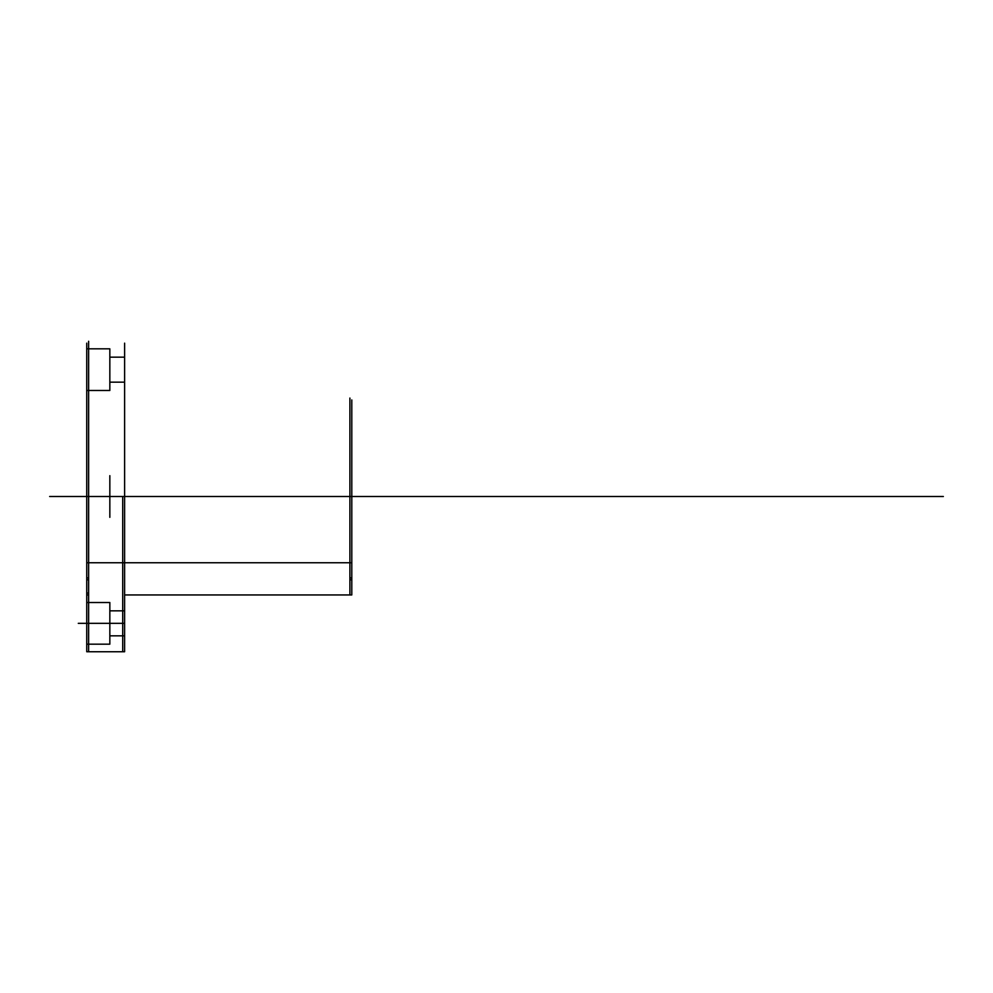 <?xml version="1.0" encoding="UTF-8"?>
<svg xmlns="http://www.w3.org/2000/svg" width="993" height="993" viewBox="0 0 993 993"><rect width="100%" height="100%" fill="white"/><g stroke="black" fill="none" stroke-linecap="round" stroke-linejoin="round"><path stroke-width="0.74" stroke-dasharray="4.96 3.72" d=""/><path stroke-width="1.49" d="M49.65 496.5L88.638 496.5L86.739 496.5L88.638 496.5L86.739 496.5L88.638 496.5L86.739 496.5L88.638 496.5L88.638 594.944L88.638 341.257L88.638 651.743L88.638 496.5L86.739 496.5L351.795 496.5L351.795 430.242L351.795 496.5L349.896 496.5L351.795 496.5L351.795 579.8L351.795 413.2L351.795 593.057L351.795 399.943L351.795 562.758L351.795 415.086L351.795 496.5L124.609 496.5L124.609 398.056L124.609 496.5C124.609 512.611 124.609 512.611 124.609 496.5L124.609 649.844L124.609 496.5C124.609 480.389 124.609 480.389 124.609 496.5L124.609 343.156L124.609 496.5C124.609 512.611 124.609 512.611 124.609 496.5C124.609 480.389 124.609 480.389 124.609 496.5L109.838 496.5C109.838 512.611 109.838 512.611 109.838 496.5C109.838 480.389 109.838 480.389 109.838 496.5L109.838 517.328L109.838 496.5C109.838 480.389 109.838 480.389 109.838 496.5L109.838 475.672L109.838 496.5L124.609 496.5L86.739 496.5L86.739 593.057L86.739 496.5L109.838 496.5C109.838 512.611 109.838 512.611 109.838 496.5L109.838 475.672L109.838 496.5L124.609 496.5L86.739 496.5L86.739 475.672L86.739 517.328L86.739 496.5L349.896 496.5L349.896 413.2L349.896 577.914L349.896 496.5L351.795 496.5L86.739 496.5L109.838 496.5L86.739 496.5L86.739 399.943L86.739 649.844L86.739 343.156L86.739 594.944L86.739 496.5L943.35 496.5M109.838 348.828L109.838 390.485L109.838 348.828L86.739 348.828L86.739 390.485L86.739 348.828M109.838 357.157L109.838 382.156L109.838 357.157L124.609 357.157L124.609 382.156L124.609 357.157M86.739 602.515L86.739 644.172L109.838 644.172L109.838 602.515L109.838 644.172L109.838 635.843L124.609 635.843L124.609 610.844L124.609 635.843L124.609 623.343L86.739 623.343L86.739 644.172L86.739 602.515L109.838 602.515M109.838 610.844L109.838 635.843L109.838 610.844L124.609 610.844M122.71 496.5L122.71 651.743L122.71 496.5M349.896 496.5L349.896 398.056L349.896 594.944L349.896 496.5L351.795 496.5L349.896 496.5M109.838 382.156L124.609 382.156M86.739 390.485L109.838 390.485M86.739 562.758L86.739 577.914L88.638 577.914L88.638 579.8L86.739 579.8L86.739 593.057L88.638 593.057L88.638 594.944L86.739 594.944L86.739 651.743L124.609 651.743L124.609 594.944L351.795 594.944L351.795 579.8L349.896 579.8L349.896 577.914L351.795 577.914L351.795 562.758L86.739 562.758M86.739 644.172L109.838 644.172M109.838 635.843L124.609 635.843M86.739 623.343L78.286 623.343"/></g></svg>
